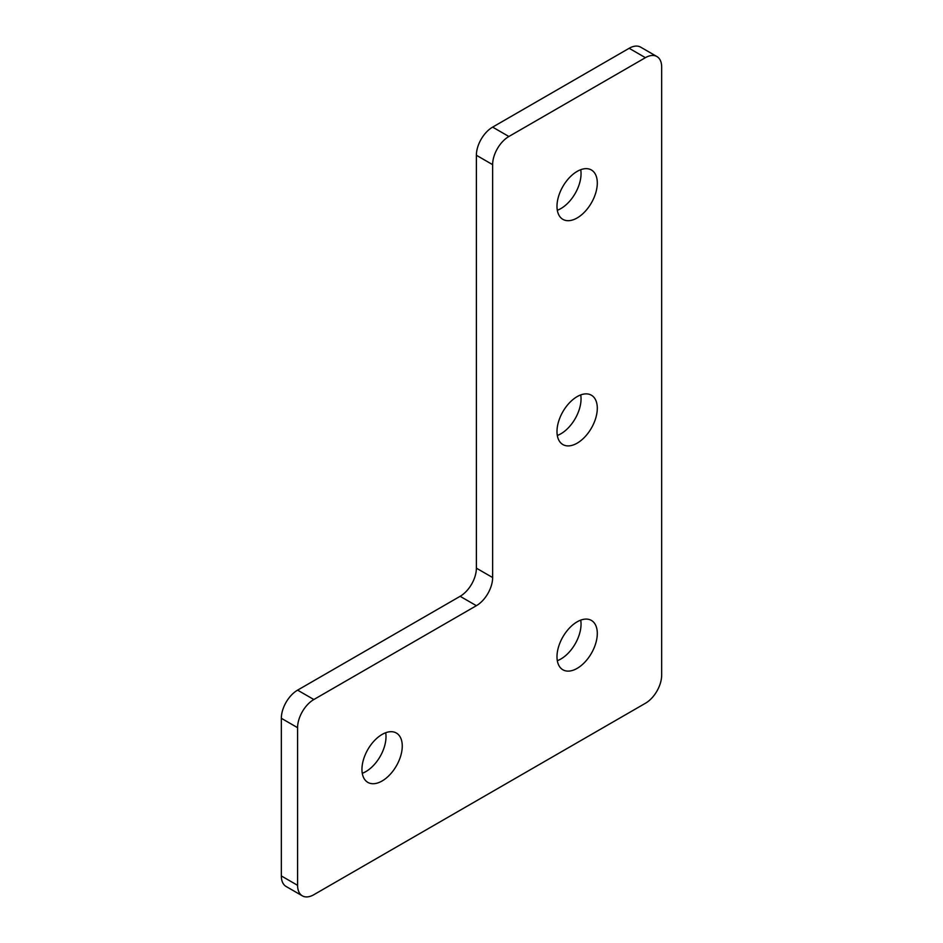 <?xml version="1.0" encoding="UTF-8"?>
<svg xmlns="http://www.w3.org/2000/svg" width="943" height="943" viewBox="0 0 943 943"><rect width="100%" height="100%" fill="white"/><g stroke="black" fill="none" stroke-linecap="round" stroke-linejoin="round"><path stroke-width="1.41" d="M577.151 217.951A28.502 16.455 120 0 0 595.764 192.832A28.502 16.455 120 0 0 591.402 169.988A28.502 16.455 120 0 0 577.151 171.402A28.502 16.455 120 0 0 558.527 196.521A28.502 16.455 120 0 0 562.9 219.365A28.502 16.455 120 0 0 577.151 217.951M557.313 210.265A28.502 16.455 120 0 0 560.896 208.568A28.502 16.455 120 0 0 580.723 169.705M577.151 443.163A28.502 16.455 120 0 0 595.764 418.044A28.502 16.455 120 0 0 591.402 395.211A28.502 16.455 120 0 0 577.151 396.614A28.502 16.455 120 0 0 558.527 421.733A28.502 16.455 120 0 0 562.9 444.577A28.502 16.455 120 0 0 577.151 443.163M557.313 435.477A28.502 16.455 120 0 0 560.896 433.78A28.502 16.455 120 0 0 580.723 394.917M382.104 780.981A28.502 16.455 120 0 0 400.728 755.862A28.502 16.455 120 0 0 396.355 733.029A28.502 16.455 120 0 0 382.104 734.432A28.502 16.455 120 0 0 363.491 759.551A28.502 16.455 120 0 0 367.853 782.395A28.502 16.455 120 0 0 382.104 780.981M362.277 773.295A28.502 16.455 120 0 0 365.849 771.598A28.502 16.455 120 0 0 385.687 732.735M577.151 668.375A28.502 16.455 120 0 0 595.764 643.256A28.502 16.455 120 0 0 591.402 620.423A28.502 16.455 120 0 0 577.151 621.826A28.502 16.455 120 0 0 558.527 646.945A28.502 16.455 120 0 0 562.9 669.789A28.502 16.455 120 0 0 577.151 668.375M557.313 660.689A28.502 16.455 120 0 0 560.896 658.992A28.502 16.455 120 0 0 580.723 620.129M302.349 895.85L286.094 886.467A22.986 13.273 -60 0 1 281.332 875.941L297.587 885.324A22.986 13.273 120 0 0 302.349 895.85A22.986 13.273 120 0 0 313.842 894.707L645.413 703.278A22.986 13.273 120 0 0 661.668 675.129L661.668 67.059A22.986 13.273 120 0 0 656.906 56.533A22.986 13.273 120 0 0 645.413 57.676L508.878 136.499A22.986 13.273 120 0 0 492.635 164.648L492.635 577.54A22.986 13.273 -60 0 1 476.38 605.689L313.842 699.529A22.986 13.273 120 0 0 297.587 727.678L297.587 885.324M297.587 727.678L281.332 718.295L281.332 875.941M281.332 718.295A22.986 13.273 -60 0 1 297.587 690.146L313.842 699.529M476.38 605.689L460.125 596.306L297.587 690.146M460.125 596.306A22.986 13.273 120 0 0 476.38 568.158L492.635 577.54M492.635 164.648L476.38 155.265L476.38 568.158M476.38 155.265A22.986 13.273 -60 0 1 492.635 127.116L508.878 136.499M645.413 57.676L629.158 48.293L492.635 127.116M629.158 48.293A22.986 13.273 -60 0 1 640.651 47.15L656.906 56.533"/></g></svg>
